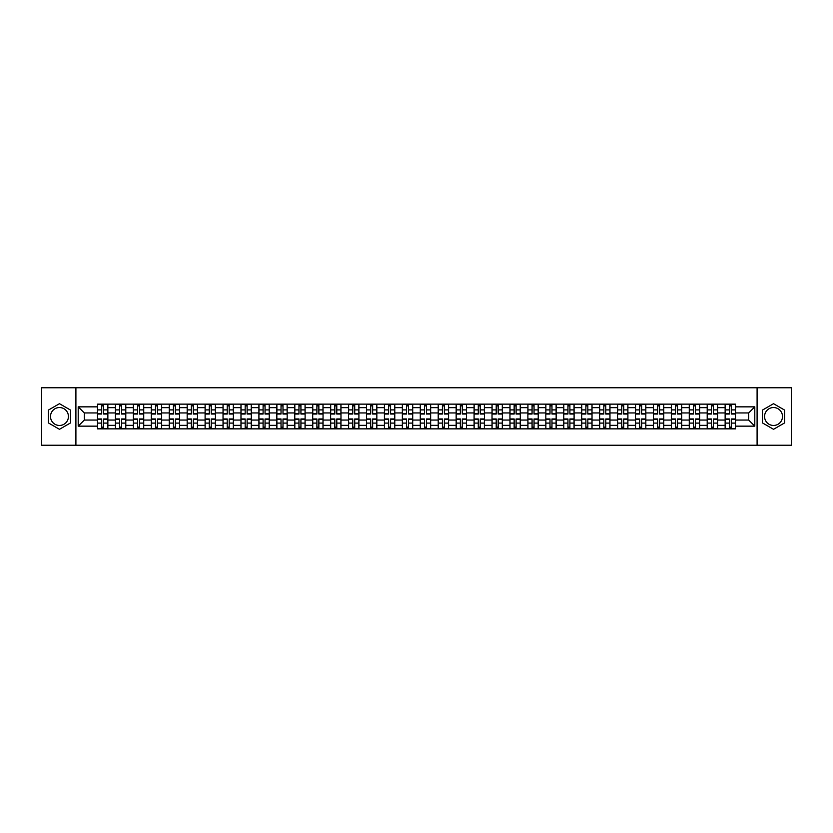 <?xml version="1.0" encoding="UTF-8"?>
<svg xmlns="http://www.w3.org/2000/svg" width="833" height="833" viewBox="0 0 833 833"><rect width="100%" height="100%" fill="white"/><g stroke="black" fill="none" stroke-linecap="round" stroke-linejoin="round"><path stroke-width="1.25" d="M59.466 425.465A8.965 8.965 0 0 1 50.501 416.5A8.965 8.965 0 0 1 59.466 407.535A8.965 8.965 0 0 1 68.431 416.5A8.965 8.965 0 0 1 59.466 425.465M773.534 425.465A8.965 8.965 0 0 1 764.569 416.5A8.965 8.965 0 0 1 773.534 407.535A8.965 8.965 0 0 1 782.499 416.5A8.965 8.965 0 0 1 773.534 425.465M757.093 445.239L791.35 445.239L791.35 387.761L41.65 387.761L41.65 445.239L757.093 445.239L757.093 387.761M115.443 428.86L115.443 407.649L107.863 407.649L107.863 428.86M107.863 407.649L107.863 404.14M115.443 407.649L115.443 404.14M125.793 404.14L125.793 428.86M133.384 428.86L133.384 404.14M143.724 404.14L143.724 428.86M151.314 428.86L151.314 404.14M161.654 404.14L161.654 428.86M169.245 428.86L169.245 404.14M179.584 404.14L179.584 428.86M187.175 428.86L187.175 404.14M197.525 404.14L197.525 428.86M205.105 428.86L205.105 404.14M215.455 404.14L215.455 428.86M223.036 428.86L223.036 404.14M233.386 404.14L233.386 428.86M240.976 428.86L240.976 404.14M251.316 404.14L251.316 428.86M258.907 428.86L258.907 404.14M269.246 404.14L269.246 428.86M276.837 428.86L276.837 404.14M287.177 404.14L287.177 428.86M294.767 428.86L294.767 404.14M305.117 404.14L305.117 428.86M312.698 428.86L312.698 404.14M323.048 404.14L323.048 428.86M330.628 428.86L330.628 404.14M340.978 404.14L340.978 428.86M348.569 428.86L348.569 404.14M358.908 404.14L358.908 428.86M366.499 428.86L366.499 404.14M376.839 404.14L376.839 428.86M384.43 428.86L384.43 404.14M394.78 404.14L394.78 428.86M402.36 428.86L402.36 404.14M412.71 404.14L412.71 428.86M420.29 428.86L420.29 404.14M430.64 404.14L430.64 428.86M438.22 428.86L438.22 404.14M448.571 404.14L448.571 428.86M456.161 428.86L456.161 404.14M466.501 404.14L466.501 428.86M474.092 428.86L474.092 404.14M484.431 404.14L484.431 428.86M492.022 428.86L492.022 404.14M502.372 404.14L502.372 428.86M509.952 428.86L509.952 404.14M520.302 404.14L520.302 428.86M527.883 428.86L527.883 404.14M538.233 404.14L538.233 428.86M545.823 428.86L545.823 404.14M556.163 404.14L556.163 428.86M563.754 428.86L563.754 404.14M574.093 404.14L574.093 428.86M581.684 428.86L581.684 404.14M592.024 404.14L592.024 428.86M599.614 428.86L599.614 404.14M609.964 404.14L609.964 428.86M617.545 428.86L617.545 404.14M627.895 404.14L627.895 428.86M635.475 428.86L635.475 404.14M645.825 404.14L645.825 428.86M653.416 428.86L653.416 404.14M663.755 404.14L663.755 428.86M671.346 428.86L671.346 404.14M681.686 404.14L681.686 428.86M689.276 428.86L689.276 404.14M699.616 404.14L699.616 428.86M707.207 428.86L707.207 404.14M717.557 404.14L717.557 428.86M725.137 428.86L725.137 404.14M725.137 420.061L717.557 420.061M707.207 420.061L699.616 420.061M689.276 420.061L681.686 420.061M671.346 420.061L663.755 420.061M653.416 420.061L645.825 420.061M635.475 420.061L627.895 420.061M617.545 420.061L609.964 420.061M599.614 420.061L592.024 420.061M581.684 420.061L574.093 420.061M563.754 420.061L556.163 420.061M545.823 420.061L538.233 420.061M527.883 420.061L520.302 420.061M509.952 420.061L502.372 420.061M492.022 420.061L484.431 420.061M474.092 420.061L466.501 420.061M456.161 420.061L448.571 420.061M438.22 420.061L430.64 420.061M420.29 420.061L412.71 420.061M402.36 420.061L394.78 420.061M384.43 420.061L376.839 420.061M366.499 420.061L358.908 420.061M348.569 420.061L340.978 420.061M330.628 420.061L323.048 420.061M312.698 420.061L305.117 420.061M294.767 420.061L287.177 420.061M276.837 420.061L269.246 420.061M258.907 420.061L251.316 420.061M240.976 420.061L233.386 420.061M223.036 420.061L215.455 420.061M205.105 420.061L197.525 420.061M187.175 420.061L179.584 420.061M169.245 420.061L161.654 420.061M151.314 420.061L143.724 420.061M133.384 420.061L125.793 420.061M115.443 420.061L107.863 420.061M725.137 412.939L717.557 412.939M707.207 412.939L699.616 412.939M689.276 412.939L681.686 412.939M671.346 412.939L663.755 412.939M653.416 412.939L645.825 412.939M635.475 412.939L627.895 412.939M617.545 412.939L609.964 412.939M599.614 412.939L592.024 412.939M581.684 412.939L574.093 412.939M563.754 412.939L556.163 412.939M545.823 412.939L538.233 412.939M527.883 412.939L520.302 412.939M509.952 412.939L502.372 412.939M492.022 412.939L484.431 412.939M474.092 412.939L466.501 412.939M456.161 412.939L448.571 412.939M438.22 412.939L430.64 412.939M420.29 412.939L412.71 412.939M402.36 412.939L394.78 412.939M384.43 412.939L376.839 412.939M366.499 412.939L358.908 412.939M348.569 412.939L340.978 412.939M330.628 412.939L323.048 412.939M312.698 412.939L305.117 412.939M294.767 412.939L287.177 412.939M276.837 412.939L269.246 412.939M258.907 412.939L251.316 412.939M240.976 412.939L233.386 412.939M223.036 412.939L215.455 412.939M205.105 412.939L197.525 412.939M187.175 412.939L179.584 412.939M169.245 412.939L161.654 412.939M151.314 412.939L143.724 412.939M133.384 412.939L125.793 412.939M115.443 412.939L107.863 412.939M84.3 420.061L97.513 420.061L97.513 412.939L84.3 412.939L84.3 420.061L78.208 426.152L78.208 406.848L97.513 406.848L97.513 412.939M735.487 412.939L735.487 420.061L748.7 420.061L748.7 412.939L735.487 412.939L735.487 404.14L97.513 404.14L97.513 406.848M735.487 406.848L754.792 406.848L754.792 426.152L735.487 426.152L735.487 420.061M97.513 420.061L97.513 428.86L735.487 428.86L735.487 426.152M97.513 426.152L78.208 426.152M75.907 445.239L75.907 387.761M70.555 410.096L59.466 403.693L48.376 410.096L48.376 422.904L59.466 429.307L70.555 422.904L70.555 410.096M784.624 410.096L773.534 403.693L762.445 410.096L762.445 422.904L773.534 429.307L784.624 422.904L784.624 410.096M103.667 427.131L101.709 427.131M101.709 405.869L103.667 405.869M121.597 427.131L119.64 427.131M119.64 405.869L121.597 405.869M139.528 427.131L137.58 427.131M137.58 405.869L139.528 405.869M157.458 427.131L155.511 427.131M155.511 405.869L157.458 405.869M175.399 427.131L173.441 427.131M173.441 405.869L175.399 405.869M193.329 427.131L191.371 427.131M191.371 405.869L193.329 405.869M211.259 427.131L209.302 427.131M209.302 405.869L211.259 405.869M229.19 427.131L227.232 427.131M227.232 405.869L229.19 405.869M247.12 427.131L245.173 427.131M245.173 405.869L247.12 405.869M265.05 427.131L263.103 427.131M263.103 405.869L265.05 405.869M282.991 427.131L281.033 427.131M281.033 405.869L282.991 405.869M300.921 427.131L298.964 427.131M298.964 405.869L300.921 405.869M318.852 427.131L316.894 427.131M316.894 405.869L318.852 405.869M336.782 427.131L334.824 427.131M334.824 405.869L336.782 405.869M354.712 427.131L352.765 427.131M352.765 405.869L354.712 405.869M372.643 427.131L370.695 427.131M370.695 405.869L372.643 405.869M390.583 427.131L388.626 427.131M388.626 405.869L390.583 405.869M408.514 427.131L406.556 427.131M406.556 405.869L408.514 405.869M426.444 427.131L424.486 427.131M424.486 405.869L426.444 405.869M444.374 427.131L442.417 427.131M442.417 405.869L444.374 405.869M462.305 427.131L460.357 427.131M460.357 405.869L462.305 405.869M480.235 427.131L478.288 427.131M478.288 405.869L480.235 405.869M498.176 427.131L496.218 427.131M496.218 405.869L498.176 405.869M516.106 427.131L514.148 427.131M514.148 405.869L516.106 405.869M534.036 427.131L532.079 427.131M532.079 405.869L534.036 405.869M551.967 427.131L550.009 427.131M550.009 405.869L551.967 405.869M569.897 427.131L567.95 427.131M567.95 405.869L569.897 405.869M587.827 427.131L585.88 427.131M585.88 405.869L587.827 405.869M605.768 427.131L603.81 427.131M603.81 405.869L605.768 405.869M623.698 427.131L621.741 427.131M621.741 405.869L623.698 405.869M641.629 427.131L639.671 427.131M639.671 405.869L641.629 405.869M659.559 427.131L657.601 427.131M657.601 405.869L659.559 405.869M677.489 427.131L675.542 427.131M675.542 405.869L677.489 405.869M695.42 427.131L693.472 427.131M693.472 405.869L695.42 405.869M713.36 427.131L711.403 427.131M711.403 405.869L713.36 405.869M731.291 427.131L729.333 427.131M729.333 405.869L731.291 405.869M78.208 406.848L84.3 412.939M748.7 420.061L754.792 426.152M748.7 412.939L754.792 406.848M103.667 414.032L103.667 404.255L107.801 404.255L107.801 414.032L103.667 414.032M101.709 405.754L103.667 405.754M101.709 404.255L97.576 404.255L97.576 414.032L101.709 414.032L101.709 404.255L103.667 404.255M101.709 418.968L101.709 428.745L97.576 428.745L97.576 418.968L101.709 418.968M103.667 427.246L101.709 427.246M103.667 428.745L107.801 428.745L107.801 418.968L103.667 418.968L103.667 428.745L101.709 428.745M121.597 414.032L121.597 404.255L125.731 404.255L125.731 414.032L121.597 414.032M119.64 405.754L121.597 405.754M119.64 404.255L115.506 404.255L115.506 414.032L119.64 414.032L119.64 404.255L121.597 404.255M139.528 414.032L139.528 404.255L143.672 404.255L143.672 414.032L139.528 414.032M137.58 405.754L139.528 405.754M137.58 404.255L133.436 404.255L133.436 414.032L137.58 414.032L137.58 404.255L139.528 404.255M119.64 418.968L119.64 428.745L115.506 428.745L115.506 418.968L119.64 418.968M121.597 427.246L119.64 427.246M121.597 428.745L125.731 428.745L125.731 418.968L121.597 418.968L121.597 428.745L119.64 428.745M137.58 418.968L137.58 428.745L133.436 428.745L133.436 418.968L137.58 418.968M139.528 427.246L137.58 427.246M139.528 428.745L143.672 428.745L143.672 418.968L139.528 418.968L139.528 428.745L137.58 428.745M157.458 414.032L157.458 404.255L161.602 404.255L161.602 414.032L157.458 414.032M155.511 405.754L157.458 405.754M155.511 404.255L151.367 404.255L151.367 414.032L155.511 414.032L155.511 404.255L157.458 404.255M175.399 414.032L175.399 404.255L179.532 404.255L179.532 414.032L175.399 414.032M173.441 405.754L175.399 405.754M173.441 404.255L169.297 404.255L169.297 414.032L173.441 414.032L173.441 404.255L175.399 404.255M193.329 414.032L193.329 404.255L197.463 404.255L197.463 414.032L193.329 414.032M191.371 405.754L193.329 405.754M191.371 404.255L187.238 404.255L187.238 414.032L191.371 414.032L191.371 404.255L193.329 404.255M155.511 418.968L155.511 428.745L151.367 428.745L151.367 418.968L155.511 418.968M157.458 427.246L155.511 427.246M157.458 428.745L161.602 428.745L161.602 418.968L157.458 418.968L157.458 428.745L155.511 428.745M173.441 418.968L173.441 428.745L169.297 428.745L169.297 418.968L173.441 418.968M175.399 427.246L173.441 427.246M175.399 428.745L179.532 428.745L179.532 418.968L175.399 418.968L175.399 428.745L173.441 428.745M191.371 418.968L191.371 428.745L187.238 428.745L187.238 418.968L191.371 418.968M193.329 427.246L191.371 427.246M193.329 428.745L197.463 428.745L197.463 418.968L193.329 418.968L193.329 428.745L191.371 428.745M211.259 414.032L211.259 404.255L215.393 404.255L215.393 414.032L211.259 414.032M209.302 405.754L211.259 405.754M209.302 404.255L205.168 404.255L205.168 414.032L209.302 414.032L209.302 404.255L211.259 404.255M209.302 418.968L209.302 428.745L205.168 428.745L205.168 418.968L209.302 418.968M211.259 427.246L209.302 427.246M211.259 428.745L215.393 428.745L215.393 418.968L211.259 418.968L211.259 428.745L209.302 428.745M229.19 414.032L229.19 404.255L233.323 404.255L233.323 414.032L229.19 414.032M227.232 405.754L229.19 405.754M227.232 404.255L223.098 404.255L223.098 414.032L227.232 414.032L227.232 404.255L229.19 404.255M227.232 418.968L227.232 428.745L223.098 428.745L223.098 418.968L227.232 418.968M229.19 427.246L227.232 427.246M229.19 428.745L233.323 428.745L233.323 418.968L229.19 418.968L229.19 428.745L227.232 428.745M247.12 414.032L247.12 404.255L251.264 404.255L251.264 414.032L247.12 414.032M245.173 405.754L247.12 405.754M245.173 404.255L241.029 404.255L241.029 414.032L245.173 414.032L245.173 404.255L247.12 404.255M245.173 418.968L245.173 428.745L241.029 428.745L241.029 418.968L245.173 418.968M247.12 427.246L245.173 427.246M247.12 428.745L251.264 428.745L251.264 418.968L247.12 418.968L247.12 428.745L245.173 428.745M265.05 414.032L265.05 404.255L269.194 404.255L269.194 414.032L265.05 414.032M263.103 405.754L265.05 405.754M263.103 404.255L258.959 404.255L258.959 414.032L263.103 414.032L263.103 404.255L265.05 404.255M263.103 418.968L263.103 428.745L258.959 428.745L258.959 418.968L263.103 418.968M265.05 427.246L263.103 427.246M265.05 428.745L269.194 428.745L269.194 418.968L265.05 418.968L265.05 428.745L263.103 428.745M282.991 414.032L282.991 404.255L287.125 404.255L287.125 414.032L282.991 414.032M281.033 405.754L282.991 405.754M281.033 404.255L276.889 404.255L276.889 414.032L281.033 414.032L281.033 404.255L282.991 404.255M300.921 414.032L300.921 404.255L305.055 404.255L305.055 414.032L300.921 414.032M298.964 405.754L300.921 405.754M298.964 404.255L294.83 404.255L294.83 414.032L298.964 414.032L298.964 404.255L300.921 404.255M318.852 414.032L318.852 404.255L322.985 404.255L322.985 414.032L318.852 414.032M316.894 405.754L318.852 405.754M316.894 404.255L312.76 404.255L312.76 414.032L316.894 414.032L316.894 404.255L318.852 404.255M336.782 414.032L336.782 404.255L340.916 404.255L340.916 414.032L336.782 414.032M334.824 405.754L336.782 405.754M334.824 404.255L330.691 404.255L330.691 414.032L334.824 414.032L334.824 404.255L336.782 404.255M354.712 414.032L354.712 404.255L358.856 404.255L358.856 414.032L354.712 414.032M352.765 405.754L354.712 405.754M352.765 404.255L348.621 404.255L348.621 414.032L352.765 414.032L352.765 404.255L354.712 404.255M372.643 414.032L372.643 404.255L376.787 404.255L376.787 414.032L372.643 414.032M370.695 405.754L372.643 405.754M370.695 404.255L366.551 404.255L366.551 414.032L370.695 414.032L370.695 404.255L372.643 404.255M281.033 418.968L281.033 428.745L276.889 428.745L276.889 418.968L281.033 418.968M282.991 427.246L281.033 427.246M282.991 428.745L287.125 428.745L287.125 418.968L282.991 418.968L282.991 428.745L281.033 428.745M298.964 418.968L298.964 428.745L294.83 428.745L294.83 418.968L298.964 418.968M300.921 427.246L298.964 427.246M300.921 428.745L305.055 428.745L305.055 418.968L300.921 418.968L300.921 428.745L298.964 428.745M316.894 418.968L316.894 428.745L312.76 428.745L312.76 418.968L316.894 418.968M318.852 427.246L316.894 427.246M318.852 428.745L322.985 428.745L322.985 418.968L318.852 418.968L318.852 428.745L316.894 428.745M334.824 418.968L334.824 428.745L330.691 428.745L330.691 418.968L334.824 418.968M336.782 427.246L334.824 427.246M336.782 428.745L340.916 428.745L340.916 418.968L336.782 418.968L336.782 428.745L334.824 428.745M352.765 418.968L352.765 428.745L348.621 428.745L348.621 418.968L352.765 418.968M354.712 427.246L352.765 427.246M354.712 428.745L358.856 428.745L358.856 418.968L354.712 418.968L354.712 428.745L352.765 428.745M370.695 418.968L370.695 428.745L366.551 428.745L366.551 418.968L370.695 418.968M372.643 427.246L370.695 427.246M372.643 428.745L376.787 428.745L376.787 418.968L372.643 418.968L372.643 428.745L370.695 428.745M390.583 414.032L390.583 404.255L394.717 404.255L394.717 414.032L390.583 414.032M388.626 405.754L390.583 405.754M388.626 404.255L384.482 404.255L384.482 414.032L388.626 414.032L388.626 404.255L390.583 404.255M388.626 418.968L388.626 428.745L384.482 428.745L384.482 418.968L388.626 418.968M390.583 427.246L388.626 427.246M390.583 428.745L394.717 428.745L394.717 418.968L390.583 418.968L390.583 428.745L388.626 428.745M408.514 414.032L408.514 404.255L412.647 404.255L412.647 414.032L408.514 414.032M406.556 405.754L408.514 405.754M406.556 404.255L402.422 404.255L402.422 414.032L406.556 414.032L406.556 404.255L408.514 404.255M406.556 418.968L406.556 428.745L402.422 428.745L402.422 418.968L406.556 418.968M408.514 427.246L406.556 427.246M408.514 428.745L412.647 428.745L412.647 418.968L408.514 418.968L408.514 428.745L406.556 428.745M426.444 414.032L426.444 404.255L430.578 404.255L430.578 414.032L426.444 414.032M424.486 405.754L426.444 405.754M424.486 404.255L420.353 404.255L420.353 414.032L424.486 414.032L424.486 404.255L426.444 404.255M424.486 418.968L424.486 428.745L420.353 428.745L420.353 418.968L424.486 418.968M426.444 427.246L424.486 427.246M426.444 428.745L430.578 428.745L430.578 418.968L426.444 418.968L426.444 428.745L424.486 428.745M444.374 414.032L444.374 404.255L448.518 404.255L448.518 414.032L444.374 414.032M442.417 405.754L444.374 405.754M442.417 404.255L438.283 404.255L438.283 414.032L442.417 414.032L442.417 404.255L444.374 404.255M442.417 418.968L442.417 428.745L438.283 428.745L438.283 418.968L442.417 418.968M444.374 427.246L442.417 427.246M444.374 428.745L448.518 428.745L448.518 418.968L444.374 418.968L444.374 428.745L442.417 428.745M462.305 414.032L462.305 404.255L466.449 404.255L466.449 414.032L462.305 414.032M460.357 405.754L462.305 405.754M460.357 404.255L456.213 404.255L456.213 414.032L460.357 414.032L460.357 404.255L462.305 404.255M460.357 418.968L460.357 428.745L456.213 428.745L456.213 418.968L460.357 418.968M462.305 427.246L460.357 427.246M462.305 428.745L466.449 428.745L466.449 418.968L462.305 418.968L462.305 428.745L460.357 428.745M480.235 414.032L480.235 404.255L484.379 404.255L484.379 414.032L480.235 414.032M478.288 405.754L480.235 405.754M478.288 404.255L474.144 404.255L474.144 414.032L478.288 414.032L478.288 404.255L480.235 404.255M478.288 418.968L478.288 428.745L474.144 428.745L474.144 418.968L478.288 418.968M480.235 427.246L478.288 427.246M480.235 428.745L484.379 428.745L484.379 418.968L480.235 418.968L480.235 428.745L478.288 428.745M498.176 414.032L498.176 404.255L502.309 404.255L502.309 414.032L498.176 414.032M496.218 405.754L498.176 405.754M496.218 404.255L492.084 404.255L492.084 414.032L496.218 414.032L496.218 404.255L498.176 404.255M496.218 418.968L496.218 428.745L492.084 428.745L492.084 418.968L496.218 418.968M498.176 427.246L496.218 427.246M498.176 428.745L502.309 428.745L502.309 418.968L498.176 418.968L498.176 428.745L496.218 428.745M516.106 414.032L516.106 404.255L520.24 404.255L520.24 414.032L516.106 414.032M514.148 405.754L516.106 405.754M514.148 404.255L510.015 404.255L510.015 414.032L514.148 414.032L514.148 404.255L516.106 404.255M514.148 418.968L514.148 428.745L510.015 428.745L510.015 418.968L514.148 418.968M516.106 427.246L514.148 427.246M516.106 428.745L520.24 428.745L520.24 418.968L516.106 418.968L516.106 428.745L514.148 428.745M534.036 414.032L534.036 404.255L538.17 404.255L538.17 414.032L534.036 414.032M532.079 405.754L534.036 405.754M532.079 404.255L527.945 404.255L527.945 414.032L532.079 414.032L532.079 404.255L534.036 404.255M532.079 418.968L532.079 428.745L527.945 428.745L527.945 418.968L532.079 418.968M534.036 427.246L532.079 427.246M534.036 428.745L538.17 428.745L538.17 418.968L534.036 418.968L534.036 428.745L532.079 428.745M551.967 414.032L551.967 404.255L556.111 404.255L556.111 414.032L551.967 414.032M550.009 405.754L551.967 405.754M550.009 404.255L545.875 404.255L545.875 414.032L550.009 414.032L550.009 404.255L551.967 404.255M550.009 418.968L550.009 428.745L545.875 428.745L545.875 418.968L550.009 418.968M551.967 427.246L550.009 427.246M551.967 428.745L556.111 428.745L556.111 418.968L551.967 418.968L551.967 428.745L550.009 428.745M569.897 414.032L569.897 404.255L574.041 404.255L574.041 414.032L569.897 414.032M567.95 405.754L569.897 405.754M567.95 404.255L563.806 404.255L563.806 414.032L567.95 414.032L567.95 404.255L569.897 404.255M567.95 418.968L567.95 428.745L563.806 428.745L563.806 418.968L567.95 418.968M569.897 427.246L567.95 427.246M569.897 428.745L574.041 428.745L574.041 418.968L569.897 418.968L569.897 428.745L567.95 428.745M587.827 414.032L587.827 404.255L591.971 404.255L591.971 414.032L587.827 414.032M585.88 405.754L587.827 405.754M585.88 404.255L581.736 404.255L581.736 414.032L585.88 414.032L585.88 404.255L587.827 404.255M585.88 418.968L585.88 428.745L581.736 428.745L581.736 418.968L585.88 418.968M587.827 427.246L585.88 427.246M587.827 428.745L591.971 428.745L591.971 418.968L587.827 418.968L587.827 428.745L585.88 428.745M605.768 414.032L605.768 404.255L609.902 404.255L609.902 414.032L605.768 414.032M603.81 405.754L605.768 405.754M603.81 404.255L599.677 404.255L599.677 414.032L603.81 414.032L603.81 404.255L605.768 404.255M603.81 418.968L603.81 428.745L599.677 428.745L599.677 418.968L603.81 418.968M605.768 427.246L603.81 427.246M605.768 428.745L609.902 428.745L609.902 418.968L605.768 418.968L605.768 428.745L603.81 428.745M623.698 414.032L623.698 404.255L627.832 404.255L627.832 414.032L623.698 414.032M621.741 405.754L623.698 405.754M621.741 404.255L617.607 404.255L617.607 414.032L621.741 414.032L621.741 404.255L623.698 404.255M621.741 418.968L621.741 428.745L617.607 428.745L617.607 418.968L621.741 418.968M623.698 427.246L621.741 427.246M623.698 428.745L627.832 428.745L627.832 418.968L623.698 418.968L623.698 428.745L621.741 428.745M641.629 414.032L641.629 404.255L645.762 404.255L645.762 414.032L641.629 414.032M639.671 405.754L641.629 405.754M639.671 404.255L635.537 404.255L635.537 414.032L639.671 414.032L639.671 404.255L641.629 404.255M639.671 418.968L639.671 428.745L635.537 428.745L635.537 418.968L639.671 418.968M641.629 427.246L639.671 427.246M641.629 428.745L645.762 428.745L645.762 418.968L641.629 418.968L641.629 428.745L639.671 428.745M659.559 414.032L659.559 404.255L663.703 404.255L663.703 414.032L659.559 414.032M657.601 405.754L659.559 405.754M657.601 404.255L653.468 404.255L653.468 414.032L657.601 414.032L657.601 404.255L659.559 404.255M657.601 418.968L657.601 428.745L653.468 428.745L653.468 418.968L657.601 418.968M659.559 427.246L657.601 427.246M659.559 428.745L663.703 428.745L663.703 418.968L659.559 418.968L659.559 428.745L657.601 428.745M677.489 414.032L677.489 404.255L681.633 404.255L681.633 414.032L677.489 414.032M675.542 405.754L677.489 405.754M675.542 404.255L671.398 404.255L671.398 414.032L675.542 414.032L675.542 404.255L677.489 404.255M675.542 418.968L675.542 428.745L671.398 428.745L671.398 418.968L675.542 418.968M677.489 427.246L675.542 427.246M677.489 428.745L681.633 428.745L681.633 418.968L677.489 418.968L677.489 428.745L675.542 428.745M695.42 414.032L695.42 404.255L699.564 404.255L699.564 414.032L695.42 414.032M693.472 405.754L695.42 405.754M693.472 404.255L689.328 404.255L689.328 414.032L693.472 414.032L693.472 404.255L695.42 404.255M693.472 418.968L693.472 428.745L689.328 428.745L689.328 418.968L693.472 418.968M695.42 427.246L693.472 427.246M695.42 428.745L699.564 428.745L699.564 418.968L695.42 418.968L695.42 428.745L693.472 428.745M713.36 414.032L713.36 404.255L717.494 404.255L717.494 414.032L713.36 414.032M711.403 405.754L713.36 405.754M711.403 404.255L707.269 404.255L707.269 414.032L711.403 414.032L711.403 404.255L713.36 404.255M711.403 418.968L711.403 428.745L707.269 428.745L707.269 418.968L711.403 418.968M713.36 427.246L711.403 427.246M713.36 428.745L717.494 428.745L717.494 418.968L713.36 418.968L713.36 428.745L711.403 428.745M731.291 414.032L731.291 404.255L735.424 404.255L735.424 414.032L731.291 414.032M729.333 405.754L731.291 405.754M729.333 404.255L725.199 404.255L725.199 414.032L729.333 414.032L729.333 404.255L731.291 404.255M729.333 418.968L729.333 428.745L725.199 428.745L725.199 418.968L729.333 418.968M731.291 427.246L729.333 427.246M731.291 428.745L735.424 428.745L735.424 418.968L731.291 418.968L731.291 428.745L729.333 428.745M707.207 407.649L699.616 407.649M689.276 407.649L681.686 407.649M671.346 407.649L663.755 407.649M653.416 407.649L645.825 407.649M635.475 407.649L627.895 407.649M617.545 407.649L609.964 407.649M599.614 407.649L592.024 407.649M581.684 407.649L574.093 407.649M563.754 407.649L556.163 407.649M545.823 407.649L538.233 407.649M527.883 407.649L520.302 407.649M509.952 407.649L502.372 407.649M492.022 407.649L484.431 407.649M474.092 407.649L466.501 407.649M456.161 407.649L448.571 407.649M438.22 407.649L430.64 407.649M420.29 407.649L412.71 407.649M402.36 407.649L394.78 407.649M384.43 407.649L376.839 407.649M366.499 407.649L358.908 407.649M348.569 407.649L340.978 407.649M330.628 407.649L323.048 407.649M312.698 407.649L305.117 407.649M294.767 407.649L287.177 407.649M276.837 407.649L269.246 407.649M258.907 407.649L251.316 407.649M240.976 407.649L233.386 407.649M223.036 407.649L215.455 407.649M205.105 407.649L197.525 407.649M187.175 407.649L179.584 407.649M169.245 407.649L161.654 407.649M151.314 407.649L143.724 407.649M133.384 407.649L125.793 407.649M725.137 407.649L717.557 407.649M707.207 425.351L699.616 425.351M689.276 425.351L681.686 425.351M671.346 425.351L663.755 425.351M653.416 425.351L645.825 425.351M635.475 425.351L627.895 425.351M617.545 425.351L609.964 425.351M599.614 425.351L592.024 425.351M581.684 425.351L574.093 425.351M563.754 425.351L556.163 425.351M545.823 425.351L538.233 425.351M527.883 425.351L520.302 425.351M509.952 425.351L502.372 425.351M492.022 425.351L484.431 425.351M474.092 425.351L466.501 425.351M456.161 425.351L448.571 425.351M438.22 425.351L430.64 425.351M420.29 425.351L412.71 425.351M402.36 425.351L394.78 425.351M384.43 425.351L376.839 425.351M366.499 425.351L358.908 425.351M348.569 425.351L340.978 425.351M330.628 425.351L323.048 425.351M312.698 425.351L305.117 425.351M294.767 425.351L287.177 425.351M276.837 425.351L269.246 425.351M258.907 425.351L251.316 425.351M240.976 425.351L233.386 425.351M223.036 425.351L215.455 425.351M205.105 425.351L197.525 425.351M187.175 425.351L179.584 425.351M169.245 425.351L161.654 425.351M151.314 425.351L143.724 425.351M133.384 425.351L125.793 425.351M115.443 425.351L107.863 425.351M725.137 425.351L717.557 425.351M103.667 413.782L107.801 413.782M103.667 409.909L107.801 409.909M97.576 413.782L101.709 413.782M97.576 409.909L101.709 409.909M101.709 419.218L97.576 419.218M101.709 423.091L97.576 423.091M107.801 419.218L103.667 419.218M107.801 423.091L103.667 423.091M121.597 413.782L125.731 413.782M121.597 409.909L125.731 409.909M115.506 413.782L119.64 413.782M115.506 409.909L119.64 409.909M139.528 413.782L143.672 413.782M139.528 409.909L143.672 409.909M133.436 413.782L137.58 413.782M133.436 409.909L137.58 409.909M119.64 419.218L115.506 419.218M119.64 423.091L115.506 423.091M125.731 419.218L121.597 419.218M125.731 423.091L121.597 423.091M137.58 419.218L133.436 419.218M137.58 423.091L133.436 423.091M143.672 419.218L139.528 419.218M143.672 423.091L139.528 423.091M157.458 413.782L161.602 413.782M157.458 409.909L161.602 409.909M151.367 413.782L155.511 413.782M151.367 409.909L155.511 409.909M175.399 413.782L179.532 413.782M175.399 409.909L179.532 409.909M169.297 413.782L173.441 413.782M169.297 409.909L173.441 409.909M193.329 413.782L197.463 413.782M193.329 409.909L197.463 409.909M187.238 413.782L191.371 413.782M187.238 409.909L191.371 409.909M155.511 419.218L151.367 419.218M155.511 423.091L151.367 423.091M161.602 419.218L157.458 419.218M161.602 423.091L157.458 423.091M173.441 419.218L169.297 419.218M173.441 423.091L169.297 423.091M179.532 419.218L175.399 419.218M179.532 423.091L175.399 423.091M191.371 419.218L187.238 419.218M191.371 423.091L187.238 423.091M197.463 419.218L193.329 419.218M197.463 423.091L193.329 423.091M211.259 413.782L215.393 413.782M211.259 409.909L215.393 409.909M205.168 413.782L209.302 413.782M205.168 409.909L209.302 409.909M209.302 419.218L205.168 419.218M209.302 423.091L205.168 423.091M215.393 419.218L211.259 419.218M215.393 423.091L211.259 423.091M229.19 413.782L233.323 413.782M229.19 409.909L233.323 409.909M223.098 413.782L227.232 413.782M223.098 409.909L227.232 409.909M227.232 419.218L223.098 419.218M227.232 423.091L223.098 423.091M233.323 419.218L229.19 419.218M233.323 423.091L229.19 423.091M247.12 413.782L251.264 413.782M247.12 409.909L251.264 409.909M241.029 413.782L245.173 413.782M241.029 409.909L245.173 409.909M245.173 419.218L241.029 419.218M245.173 423.091L241.029 423.091M251.264 419.218L247.12 419.218M251.264 423.091L247.12 423.091M265.05 413.782L269.194 413.782M265.05 409.909L269.194 409.909M258.959 413.782L263.103 413.782M258.959 409.909L263.103 409.909M263.103 419.218L258.959 419.218M263.103 423.091L258.959 423.091M269.194 419.218L265.05 419.218M269.194 423.091L265.05 423.091M282.991 413.782L287.125 413.782M282.991 409.909L287.125 409.909M276.889 413.782L281.033 413.782M276.889 409.909L281.033 409.909M300.921 413.782L305.055 413.782M300.921 409.909L305.055 409.909M294.83 413.782L298.964 413.782M294.83 409.909L298.964 409.909M318.852 413.782L322.985 413.782M318.852 409.909L322.985 409.909M312.76 413.782L316.894 413.782M312.76 409.909L316.894 409.909M336.782 413.782L340.916 413.782M336.782 409.909L340.916 409.909M330.691 413.782L334.824 413.782M330.691 409.909L334.824 409.909M354.712 413.782L358.856 413.782M354.712 409.909L358.856 409.909M348.621 413.782L352.765 413.782M348.621 409.909L352.765 409.909M372.643 413.782L376.787 413.782M372.643 409.909L376.787 409.909M366.551 413.782L370.695 413.782M366.551 409.909L370.695 409.909M281.033 419.218L276.889 419.218M281.033 423.091L276.889 423.091M287.125 419.218L282.991 419.218M287.125 423.091L282.991 423.091M298.964 419.218L294.83 419.218M298.964 423.091L294.83 423.091M305.055 419.218L300.921 419.218M305.055 423.091L300.921 423.091M316.894 419.218L312.76 419.218M316.894 423.091L312.76 423.091M322.985 419.218L318.852 419.218M322.985 423.091L318.852 423.091M334.824 419.218L330.691 419.218M334.824 423.091L330.691 423.091M340.916 419.218L336.782 419.218M340.916 423.091L336.782 423.091M352.765 419.218L348.621 419.218M352.765 423.091L348.621 423.091M358.856 419.218L354.712 419.218M358.856 423.091L354.712 423.091M370.695 419.218L366.551 419.218M370.695 423.091L366.551 423.091M376.787 419.218L372.643 419.218M376.787 423.091L372.643 423.091M390.583 413.782L394.717 413.782M390.583 409.909L394.717 409.909M384.482 413.782L388.626 413.782M384.482 409.909L388.626 409.909M388.626 419.218L384.482 419.218M388.626 423.091L384.482 423.091M394.717 419.218L390.583 419.218M394.717 423.091L390.583 423.091M408.514 413.782L412.647 413.782M408.514 409.909L412.647 409.909M402.422 413.782L406.556 413.782M402.422 409.909L406.556 409.909M406.556 419.218L402.422 419.218M406.556 423.091L402.422 423.091M412.647 419.218L408.514 419.218M412.647 423.091L408.514 423.091M426.444 413.782L430.578 413.782M426.444 409.909L430.578 409.909M420.353 413.782L424.486 413.782M420.353 409.909L424.486 409.909M424.486 419.218L420.353 419.218M424.486 423.091L420.353 423.091M430.578 419.218L426.444 419.218M430.578 423.091L426.444 423.091M444.374 413.782L448.518 413.782M444.374 409.909L448.518 409.909M438.283 413.782L442.417 413.782M438.283 409.909L442.417 409.909M442.417 419.218L438.283 419.218M442.417 423.091L438.283 423.091M448.518 419.218L444.374 419.218M448.518 423.091L444.374 423.091M462.305 413.782L466.449 413.782M462.305 409.909L466.449 409.909M456.213 413.782L460.357 413.782M456.213 409.909L460.357 409.909M460.357 419.218L456.213 419.218M460.357 423.091L456.213 423.091M466.449 419.218L462.305 419.218M466.449 423.091L462.305 423.091M480.235 413.782L484.379 413.782M480.235 409.909L484.379 409.909M474.144 413.782L478.288 413.782M474.144 409.909L478.288 409.909M478.288 419.218L474.144 419.218M478.288 423.091L474.144 423.091M484.379 419.218L480.235 419.218M484.379 423.091L480.235 423.091M498.176 413.782L502.309 413.782M498.176 409.909L502.309 409.909M492.084 413.782L496.218 413.782M492.084 409.909L496.218 409.909M496.218 419.218L492.084 419.218M496.218 423.091L492.084 423.091M502.309 419.218L498.176 419.218M502.309 423.091L498.176 423.091M516.106 413.782L520.24 413.782M516.106 409.909L520.24 409.909M510.015 413.782L514.148 413.782M510.015 409.909L514.148 409.909M514.148 419.218L510.015 419.218M514.148 423.091L510.015 423.091M520.24 419.218L516.106 419.218M520.24 423.091L516.106 423.091M534.036 413.782L538.17 413.782M534.036 409.909L538.17 409.909M527.945 413.782L532.079 413.782M527.945 409.909L532.079 409.909M532.079 419.218L527.945 419.218M532.079 423.091L527.945 423.091M538.17 419.218L534.036 419.218M538.17 423.091L534.036 423.091M551.967 413.782L556.111 413.782M551.967 409.909L556.111 409.909M545.875 413.782L550.009 413.782M545.875 409.909L550.009 409.909M550.009 419.218L545.875 419.218M550.009 423.091L545.875 423.091M556.111 419.218L551.967 419.218M556.111 423.091L551.967 423.091M569.897 413.782L574.041 413.782M569.897 409.909L574.041 409.909M563.806 413.782L567.95 413.782M563.806 409.909L567.95 409.909M567.95 419.218L563.806 419.218M567.95 423.091L563.806 423.091M574.041 419.218L569.897 419.218M574.041 423.091L569.897 423.091M587.827 413.782L591.971 413.782M587.827 409.909L591.971 409.909M581.736 413.782L585.88 413.782M581.736 409.909L585.88 409.909M585.88 419.218L581.736 419.218M585.88 423.091L581.736 423.091M591.971 419.218L587.827 419.218M591.971 423.091L587.827 423.091M605.768 413.782L609.902 413.782M605.768 409.909L609.902 409.909M599.677 413.782L603.81 413.782M599.677 409.909L603.81 409.909M603.81 419.218L599.677 419.218M603.81 423.091L599.677 423.091M609.902 419.218L605.768 419.218M609.902 423.091L605.768 423.091M623.698 413.782L627.832 413.782M623.698 409.909L627.832 409.909M617.607 413.782L621.741 413.782M617.607 409.909L621.741 409.909M621.741 419.218L617.607 419.218M621.741 423.091L617.607 423.091M627.832 419.218L623.698 419.218M627.832 423.091L623.698 423.091M641.629 413.782L645.762 413.782M641.629 409.909L645.762 409.909M635.537 413.782L639.671 413.782M635.537 409.909L639.671 409.909M639.671 419.218L635.537 419.218M639.671 423.091L635.537 423.091M645.762 419.218L641.629 419.218M645.762 423.091L641.629 423.091M659.559 413.782L663.703 413.782M659.559 409.909L663.703 409.909M653.468 413.782L657.601 413.782M653.468 409.909L657.601 409.909M657.601 419.218L653.468 419.218M657.601 423.091L653.468 423.091M663.703 419.218L659.559 419.218M663.703 423.091L659.559 423.091M677.489 413.782L681.633 413.782M677.489 409.909L681.633 409.909M671.398 413.782L675.542 413.782M671.398 409.909L675.542 409.909M675.542 419.218L671.398 419.218M675.542 423.091L671.398 423.091M681.633 419.218L677.489 419.218M681.633 423.091L677.489 423.091M695.42 413.782L699.564 413.782M695.42 409.909L699.564 409.909M689.328 413.782L693.472 413.782M689.328 409.909L693.472 409.909M693.472 419.218L689.328 419.218M693.472 423.091L689.328 423.091M699.564 419.218L695.42 419.218M699.564 423.091L695.42 423.091M713.36 413.782L717.494 413.782M713.36 409.909L717.494 409.909M707.269 413.782L711.403 413.782M707.269 409.909L711.403 409.909M711.403 419.218L707.269 419.218M711.403 423.091L707.269 423.091M717.494 419.218L713.36 419.218M717.494 423.091L713.36 423.091M731.291 413.782L735.424 413.782M731.291 409.909L735.424 409.909M725.199 413.782L729.333 413.782M725.199 409.909L729.333 409.909M729.333 419.218L725.199 419.218M729.333 423.091L725.199 423.091M735.424 419.218L731.291 419.218M735.424 423.091L731.291 423.091"/></g></svg>
